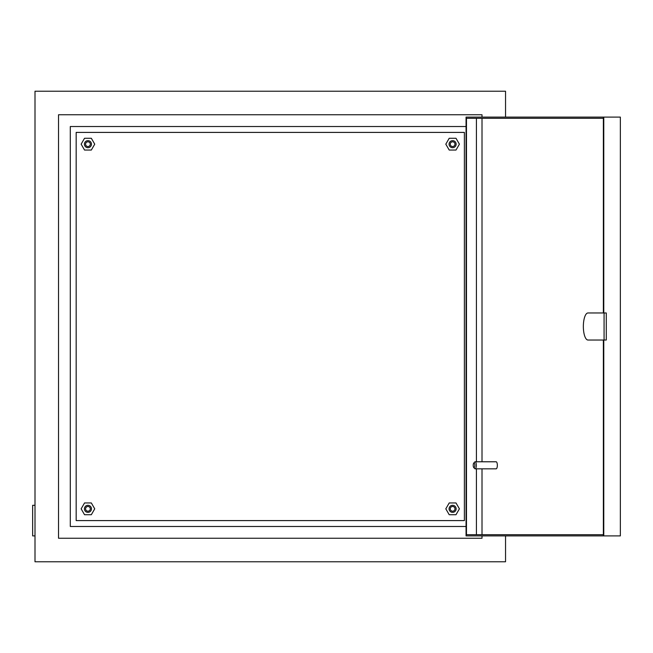 <?xml version="1.0" encoding="UTF-8"?>
<svg xmlns="http://www.w3.org/2000/svg" width="653" height="653" viewBox="0 0 653 653"><rect width="100%" height="100%" fill="white"/><g stroke="black" fill="none" stroke-linecap="round" stroke-linejoin="round"><path stroke-width="0.98" d="M90.294 508.834A2.351 2.351 0 0 0 87.935 506.483A2.351 2.351 0 0 0 85.584 508.834A2.351 2.351 0 0 0 87.935 511.185A2.351 2.351 0 0 0 90.294 508.834M84.408 508.834A3.526 3.526 0 0 1 87.935 505.308A3.526 3.526 0 0 1 91.469 508.834A3.526 3.526 0 0 1 87.935 512.36A3.526 3.526 0 0 1 84.408 508.834M90.294 144.166A2.351 2.351 0 0 0 87.935 141.815A2.351 2.351 0 0 0 85.584 144.166A2.351 2.351 0 0 0 87.935 146.517A2.351 2.351 0 0 0 90.294 144.166M84.408 144.166A3.526 3.526 0 0 1 87.935 140.64A3.526 3.526 0 0 1 91.469 144.166A3.526 3.526 0 0 1 87.935 147.692A3.526 3.526 0 0 1 84.408 144.166M454.961 144.166A2.351 2.351 0 0 0 452.602 141.815A2.351 2.351 0 0 0 450.252 144.166A2.351 2.351 0 0 0 452.602 146.517A2.351 2.351 0 0 0 454.961 144.166M449.076 144.166A3.526 3.526 0 0 1 452.602 140.64A3.526 3.526 0 0 1 456.137 144.166A3.526 3.526 0 0 1 452.602 147.692A3.526 3.526 0 0 1 449.076 144.166M454.961 508.834A2.351 2.351 0 0 0 452.602 506.483A2.351 2.351 0 0 0 450.252 508.834A2.351 2.351 0 0 0 452.602 511.185A2.351 2.351 0 0 0 454.961 508.834M449.076 508.834A3.526 3.526 0 0 1 452.602 505.308A3.526 3.526 0 0 1 456.137 508.834A3.526 3.526 0 0 1 452.602 512.36A3.526 3.526 0 0 1 449.076 508.834M466.062 526.481L70.295 526.481L70.295 126.519L466.062 126.519M505.544 117.107L505.544 91.232L35.001 91.232L35.001 561.768L505.544 561.768L505.544 535.893M482.012 117.107L482.012 114.757L58.533 114.757L58.533 538.243L482.012 538.243L482.012 535.893M482.012 534.717L482.012 468.838M482.012 461.777L482.012 118.283M35.001 535.893L32.65 535.893L32.65 505.308L35.001 505.308M76.172 132.404L76.172 520.596L464.373 520.596L464.373 132.404L76.172 132.404M587.978 312.975A13.525 4.628 -90 0 0 583.349 326.5A13.525 4.628 -90 0 0 587.978 340.025L606.286 340.025L606.286 312.975L587.978 312.975M474.829 465.311A2.351 0.808 -90 0 0 473.727 463.116A2.351 0.808 -90 0 0 473.221 465.311A2.351 0.808 -90 0 0 473.727 467.499A2.351 0.808 -90 0 0 474.829 465.311M473.727 463.116L474.69 462.022A3.526 1.208 90 0 1 475.131 461.777A3.526 1.208 90 0 1 476.331 465.311A3.526 1.208 90 0 1 475.131 468.838A3.526 1.208 90 0 1 474.69 468.593L473.727 467.499M475.131 468.838L496.133 468.838A3.526 1.208 -90 0 0 497.341 465.311A3.526 1.208 -90 0 0 496.133 461.777L475.131 461.777M603.364 340.025L603.364 535.893L466.062 535.893L466.062 117.107L603.364 117.107L603.364 312.975M603.364 534.717L466.471 534.717L466.471 118.283L603.364 118.283M476.412 534.717L476.412 468.838M476.412 461.777L476.412 118.283M603.772 312.975L603.772 117.107L620.35 117.107L620.35 535.893L603.772 535.893L603.772 340.025M603.772 117.107L603.364 117.107M603.364 535.893L603.772 535.893M604.074 340.025L604.074 312.975M91.33 150.051L94.734 144.166L91.33 138.281L84.539 138.281L81.143 144.166L84.539 150.051L91.33 150.051M91.33 502.949L94.734 508.834L91.33 514.719L84.539 514.719L81.143 508.834L84.539 502.949L91.33 502.949M449.207 150.051L445.811 144.166L449.207 138.281L455.998 138.281L459.402 144.166L455.998 150.051L449.207 150.051M449.207 502.949L445.811 508.834L449.207 514.719L455.998 514.719L459.402 508.834L455.998 502.949L449.207 502.949"/></g></svg>
